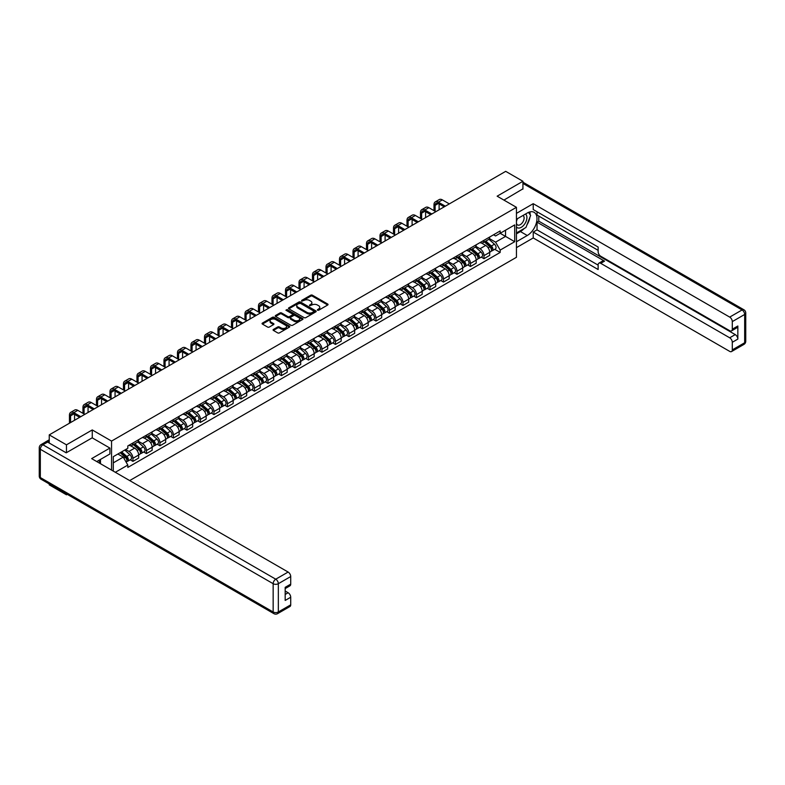 <?xml version="1.0" encoding="UTF-8"?>
<svg xmlns="http://www.w3.org/2000/svg" width="785" height="785" viewBox="0 0 785 785"><rect width="100%" height="100%" fill="white"/><g stroke="black" fill="none" stroke-linecap="round" stroke-linejoin="round"><path stroke-width="1.18" d="M317.483 310.222L318.671 310.222L327.698 305.012A1.197 0.697 0 0 0 328.051 304.521A1.197 0.697 0 0 0 327.698 304.03L312.41 295.199A1.197 0.697 0 0 0 310.713 295.199L301.685 300.41L301.685 301.097L304.04 300.429A3.846 2.218 0 0 1 309.476 300.429L310.752 301.165A3.846 2.218 0 0 1 311.88 302.735A3.846 2.218 0 0 1 310.752 304.305L309.584 305.659L311.939 304.992A3.846 2.218 0 0 1 317.375 304.992L318.651 305.728A3.846 2.218 0 0 1 319.78 307.288A3.846 2.218 0 0 1 318.651 308.858L317.483 310.222L317.483 309.535M273.415 329.435A1.197 0.697 0 0 0 273.062 329.926A1.197 0.697 0 0 0 273.415 330.416L277.704 332.899A1.197 0.697 0 0 0 279.401 332.899L289.429 327.11A1.197 0.697 0 0 0 289.783 326.619A1.197 0.697 0 0 0 289.429 326.128L274.132 317.297A1.197 0.697 0 0 0 272.434 317.297L262.416 323.086A1.197 0.697 0 0 0 262.062 323.577A1.197 0.697 0 0 0 262.416 324.068L267.597 327.06A1.197 0.697 0 0 0 269.294 327.06L273.582 324.578A1.197 0.697 0 0 0 273.936 324.087A1.197 0.697 0 0 0 273.582 323.597L271.011 322.115A3.218 1.855 0 0 1 270.069 320.81A3.218 1.855 0 0 1 272.061 319.093A3.218 1.855 0 0 1 275.564 319.495L285.622 325.304A3.218 1.855 0 0 1 286.564 326.619A3.218 1.855 0 0 1 284.582 328.336A3.218 1.855 0 0 1 281.079 327.934L279.401 326.962A1.197 0.697 0 0 0 277.704 326.962L273.415 329.435L273.415 330.416L277.704 327.963L277.704 326.962M111.558 441.082L92.257 429.935L66.46 444.83L49.239 434.88L505.707 171.346L522.928 181.286L497.14 196.181L516.442 207.319L111.558 441.082L111.558 470.107M304.129 317.64A1.197 0.697 0 0 0 305.826 317.64L315.845 311.851A1.197 0.697 0 0 0 316.198 311.36A1.197 0.697 0 0 0 315.845 310.87L300.557 302.048A1.197 0.697 0 0 0 298.859 302.048L288.831 307.828A1.197 0.697 0 0 0 288.478 308.319A1.197 0.697 0 0 0 288.831 308.809L304.129 317.64M286.24 310.409L302.627 319.495L292.619 325.265A1.197 0.697 0 0 1 290.911 325.265L275.623 316.443L279.911 313.98L279.911 312.979L275.623 315.462A1.197 0.697 0 0 0 275.27 315.953A1.197 0.697 0 0 0 275.623 316.443L275.623 315.462M279.911 313.98A1.197 0.697 0 0 1 281.609 313.98L281.609 312.979A1.197 0.697 0 0 0 279.911 312.979M281.609 312.979L287.81 316.561A1.197 0.697 0 0 0 289.518 316.561L292.363 314.922A1.197 0.697 0 0 0 292.707 314.432A1.197 0.697 0 0 0 292.363 313.941L285.907 310.212L287.094 309.525L302.637 318.504A1.197 0.697 0 0 1 302.99 318.995A1.197 0.697 0 0 1 302.637 319.485L302.637 318.504M66.46 493.893L66.46 494.795L49.239 484.855L49.239 483.943M129.692 480.577L516.442 257.294L516.442 207.319M66.46 494.795L67.245 494.344M66.46 444.83L66.46 452.67M49.239 434.88L49.239 443.025M45.667 441.945A2.443 1.413 -120 0 0 45.334 442.053A2.443 1.413 -120 0 0 45.069 442.298M522.928 189.136L522.928 181.286M483.982 240.298A5.632 3.248 60 0 1 482.814 242.83L488.535 239.533A5.632 3.248 -120 0 0 489.693 237.001M475.877 246.362L479.998 248.747A5.632 3.248 60 0 1 483.982 255.645L489.693 252.348A5.632 3.248 -120 0 0 485.719 245.45L481.627 243.085M489.693 252.348L489.693 255.39L483.982 258.687L481.244 257.107M482.814 242.83A5.632 3.248 60 0 1 480.047 242.575M483.982 255.645L483.982 258.687M470.48 248.099A5.632 3.248 60 0 1 469.312 250.621L475.033 247.324A5.632 3.248 -120 0 0 476.191 244.802M467.742 264.908L470.48 266.488L476.191 263.191L476.191 260.139A5.632 3.248 -120 0 0 472.217 253.241L468.125 250.886M469.312 250.621A5.632 3.248 60 0 1 466.545 250.366M462.375 254.163L466.496 256.538A5.632 3.248 60 0 1 470.48 263.436L470.48 266.488M456.978 255.89A5.632 3.248 60 0 1 455.81 258.422L461.531 255.125A5.632 3.248 -120 0 0 462.689 252.593M454.24 272.699L456.978 274.279L462.689 270.982L462.689 267.93A5.632 3.248 -120 0 0 458.715 261.042L454.623 258.677M455.81 258.422A5.632 3.248 60 0 1 453.043 258.167M448.873 261.954L452.994 264.339A5.632 3.248 60 0 1 456.978 271.237L456.978 274.279M443.476 263.691A5.632 3.248 60 0 1 442.308 266.213L448.029 262.916A5.632 3.248 -120 0 0 449.187 260.394M440.738 280.5L443.476 282.08L449.187 278.783L449.187 275.731A5.632 3.248 -120 0 0 445.213 268.833L441.121 266.478M442.308 266.213A5.632 3.248 60 0 1 439.541 265.958M435.371 269.746L439.502 272.13A5.632 3.248 60 0 1 443.476 279.028L443.476 282.08M429.974 271.482A5.632 3.248 60 0 1 428.806 274.014L434.527 270.717A5.632 3.248 -120 0 0 435.685 268.185M427.236 288.291L429.974 289.871L435.685 286.574L435.685 283.522A5.632 3.248 -120 0 0 431.711 276.634L427.619 274.269M428.806 274.014A5.632 3.248 60 0 1 426.039 273.759M421.869 277.547L426 279.931A5.632 3.248 60 0 1 429.974 286.819L429.974 289.871M416.472 279.274A5.632 3.248 60 0 1 415.304 281.805L421.025 278.508A5.632 3.248 -120 0 0 422.183 275.977M413.734 296.082L416.472 297.662L422.183 294.365L422.183 291.323A5.632 3.248 -120 0 0 418.209 284.425L414.117 282.06M415.304 281.805A5.632 3.248 60 0 1 412.537 281.55M408.367 285.338L412.498 287.722A5.632 3.248 60 0 1 416.472 294.62L416.472 297.662M402.97 287.075A5.632 3.248 60 0 1 401.802 289.596L407.523 286.299A5.632 3.248 -120 0 0 408.681 283.777M400.232 303.883L402.97 305.463L408.681 302.166L408.681 299.114A5.632 3.248 -120 0 0 404.707 292.216L400.615 289.861M401.802 289.596A5.632 3.248 60 0 1 399.035 289.351M394.865 293.139L398.996 295.523A5.632 3.248 60 0 1 402.97 302.411L402.97 305.463M389.468 294.866A5.632 3.248 60 0 1 388.3 297.397L394.021 294.1A5.632 3.248 -120 0 0 395.179 291.569M386.73 311.674L389.468 313.254L395.179 309.957L395.179 306.915A5.632 3.248 -120 0 0 391.205 300.017L387.113 297.652M388.3 297.397A5.632 3.248 60 0 1 385.533 297.142M381.363 300.93L385.494 303.314A5.632 3.248 60 0 1 389.468 310.212L389.468 313.254M375.966 302.667A5.632 3.248 60 0 1 374.798 305.188L380.519 301.891A5.632 3.248 -120 0 0 381.677 299.37M373.228 319.475L375.966 321.055L381.677 317.758L381.677 314.707A5.632 3.248 -120 0 0 377.703 307.808L373.611 305.453M374.798 305.188A5.632 3.248 60 0 1 372.031 304.933M367.861 308.731L371.992 311.105A5.632 3.248 60 0 1 375.966 318.003L375.966 321.055M362.464 310.458A5.632 3.248 60 0 1 361.296 312.989L367.017 309.692A5.632 3.248 -120 0 0 368.175 307.161M359.726 327.266L362.464 328.846L368.175 325.549L368.175 322.498A5.632 3.248 -120 0 0 364.201 315.609L360.109 313.244M361.296 312.989A5.632 3.248 60 0 1 358.529 312.734M354.359 316.522L358.49 318.906A5.632 3.248 60 0 1 362.464 325.804L362.464 328.846M348.962 318.259A5.632 3.248 60 0 1 347.794 320.78L353.515 317.483A5.632 3.248 -120 0 0 354.673 314.952M346.224 335.058L348.962 336.647L354.673 333.34L354.673 330.299A5.632 3.248 -120 0 0 350.699 323.4L346.607 321.045M347.794 320.78A5.632 3.248 60 0 1 345.027 320.525M340.857 324.313L344.988 326.697A5.632 3.248 60 0 1 348.962 333.596L348.962 336.647M335.46 326.05A5.632 3.248 60 0 1 334.292 328.581L340.013 325.275A5.632 3.248 -120 0 0 341.171 322.753M332.722 342.859L335.46 344.438L341.171 341.141L341.171 338.09A5.632 3.248 -120 0 0 337.197 331.201L333.105 328.837M334.292 328.581A5.632 3.248 60 0 1 331.525 328.326M327.355 332.114L331.486 334.498A5.632 3.248 60 0 1 335.46 341.387L335.46 344.438M321.958 333.841A5.632 3.248 60 0 1 320.79 336.373L326.511 333.075A5.632 3.248 -120 0 0 327.669 330.544M319.22 350.65L321.958 352.229L327.669 348.933L327.669 345.891A5.632 3.248 -120 0 0 323.695 338.992L319.603 336.628M320.79 336.373A5.632 3.248 60 0 1 318.023 336.117M313.853 339.905L317.984 342.289A5.632 3.248 60 0 1 321.958 349.188L321.958 352.229M308.456 341.642A5.632 3.248 60 0 1 307.298 344.164L313.009 340.867A5.632 3.248 -120 0 0 314.167 338.345M305.718 358.451L308.456 360.03L314.167 356.733L314.167 353.682A5.632 3.248 -120 0 0 310.193 346.784L306.101 344.429M307.298 344.164A5.632 3.248 60 0 1 304.521 343.918M300.351 347.706L304.482 350.081A5.632 3.248 60 0 1 308.456 356.979L308.456 360.03M294.954 349.433A5.632 3.248 60 0 1 293.796 351.965L299.507 348.668A5.632 3.248 -120 0 0 300.665 346.136M292.216 366.242L294.954 367.822L300.675 364.525L300.675 361.483A5.632 3.248 -120 0 0 296.691 354.584L292.599 352.22M293.796 351.965A5.632 3.248 60 0 1 291.019 351.709M286.849 355.497L290.98 357.882A5.632 3.248 60 0 1 294.954 364.78L294.954 367.822M281.452 357.234A5.632 3.248 60 0 1 280.294 359.756L286.005 356.459A5.632 3.248 -120 0 0 287.163 353.937M278.714 374.043L281.452 375.623L287.173 372.325L287.173 369.274A5.632 3.248 -120 0 0 283.189 362.376L279.097 360.021M280.294 359.756A5.632 3.248 60 0 1 277.517 359.501M273.347 363.298L277.478 365.673A5.632 3.248 60 0 1 281.452 372.571L281.452 375.623M267.95 365.025A5.632 3.248 60 0 1 266.792 367.557L272.503 364.26A5.632 3.248 -120 0 0 273.671 361.728M265.212 381.834L267.95 383.414L273.671 380.117L273.671 377.065A5.632 3.248 -120 0 0 269.687 370.177L265.595 367.812M266.792 367.557A5.632 3.248 60 0 1 264.015 367.301M259.845 371.089L263.976 373.474A5.632 3.248 60 0 1 267.95 380.362L267.95 383.414M254.448 372.826A5.632 3.248 60 0 1 253.29 375.348L259.001 372.051A5.632 3.248 -120 0 0 260.169 369.519M251.71 389.625L254.448 391.215L260.169 387.908L260.169 384.866A5.632 3.248 -120 0 0 256.185 377.968L252.093 375.603M253.29 375.348A5.632 3.248 60 0 1 250.513 375.093M246.343 378.88L250.474 381.265A5.632 3.248 60 0 1 254.448 388.163L254.448 391.215M240.946 380.617A5.632 3.248 60 0 1 239.788 383.139L245.499 379.842A5.632 3.248 -120 0 0 246.667 377.32M238.208 397.426L240.946 399.006L246.667 395.709L246.667 392.657A5.632 3.248 -120 0 0 242.683 385.759L238.591 383.404M239.788 383.139A5.632 3.248 60 0 1 237.011 382.894M232.841 386.681L236.972 389.066A5.632 3.248 60 0 1 240.946 395.954L240.946 399.006M227.444 388.408A5.632 3.248 60 0 1 226.286 390.94L231.997 387.643A5.632 3.248 -120 0 0 233.165 385.111M224.706 405.217L227.444 406.797L233.165 403.5L233.165 400.458A5.632 3.248 -120 0 0 229.181 393.56L225.089 391.195M226.286 390.94A5.632 3.248 60 0 1 223.509 390.685M219.339 394.472L223.47 396.857A5.632 3.248 60 0 1 227.444 403.755L227.444 406.797M213.942 396.209A5.632 3.248 60 0 1 212.784 398.731L218.495 395.434A5.632 3.248 -120 0 0 219.663 392.912M211.204 413.018L213.942 414.598L219.663 411.301L219.663 408.249A5.632 3.248 -120 0 0 215.679 401.351L211.587 398.996M212.784 398.731A5.632 3.248 60 0 1 210.007 398.476M205.837 402.273L209.968 404.648A5.632 3.248 60 0 1 213.942 411.546L213.942 414.598M200.44 404A5.632 3.248 60 0 1 199.282 406.532L204.993 403.235A5.632 3.248 -120 0 0 206.161 400.703M197.702 420.809L200.44 422.389L206.161 419.092L206.161 416.04A5.632 3.248 -120 0 0 202.177 409.152L198.085 406.787M199.282 406.532A5.632 3.248 60 0 1 196.505 406.277M192.335 410.064L196.466 412.449A5.632 3.248 60 0 1 200.44 419.347L200.44 422.389M186.938 411.801A5.632 3.248 60 0 1 185.78 414.323L191.491 411.026A5.632 3.248 -120 0 0 192.659 408.504M184.2 428.6L186.938 430.19L192.659 426.893L192.659 423.841A5.632 3.248 -120 0 0 188.675 416.943L184.583 414.588M185.78 414.323A5.632 3.248 60 0 1 183.003 414.068M178.833 417.855L182.964 420.24A5.632 3.248 60 0 1 186.938 427.138L186.938 430.19M173.436 419.592A5.632 3.248 60 0 1 172.278 422.124L177.989 418.817A5.632 3.248 -120 0 0 179.157 416.295M170.698 436.401L173.436 437.981L179.157 434.684L179.157 431.632A5.632 3.248 -120 0 0 175.173 424.744L171.081 422.379M172.278 422.124A5.632 3.248 60 0 1 169.501 421.869M165.331 425.656L169.462 428.041A5.632 3.248 60 0 1 173.436 434.929L173.436 437.981M159.934 427.383A5.632 3.248 60 0 1 158.776 429.915L164.487 426.618A5.632 3.248 -120 0 0 165.655 424.086M157.196 444.192L159.934 445.772L165.655 442.475L165.655 439.433A5.632 3.248 -120 0 0 161.671 432.535L157.579 430.17M158.776 429.915A5.632 3.248 60 0 1 155.999 429.66M151.829 433.448L155.96 435.832A5.632 3.248 60 0 1 159.934 442.73L159.934 445.772M146.432 435.184A5.632 3.248 60 0 1 145.274 437.706L150.985 434.409A5.632 3.248 -120 0 0 152.153 431.887M143.694 451.993L146.432 453.573L152.153 450.276L152.153 447.224A5.632 3.248 -120 0 0 148.169 440.326L144.077 437.971M145.274 437.706A5.632 3.248 60 0 1 142.497 437.461M138.327 441.248L142.458 443.623A5.632 3.248 60 0 1 146.432 450.521L146.432 453.573M132.93 442.975A5.632 3.248 60 0 1 131.772 445.507L137.483 442.21A5.632 3.248 -120 0 0 138.651 439.678M130.192 459.784L132.93 461.364L138.651 458.067L138.651 455.025A5.632 3.248 -120 0 0 134.667 448.127L130.575 445.762M131.772 445.507A5.632 3.248 60 0 1 128.995 445.252M125.669 449.52L128.956 451.424A5.632 3.248 60 0 1 132.93 458.322L132.93 461.364M493.549 234.784L495.58 235.951L514.705 224.912L505.54 230.211L505.54 236.403L495.58 242.153L489.379 238.571M113.285 471.108L113.285 456.674L127.827 448.274L127.827 445.929L500.173 230.957L500.173 233.302L514.705 241.701L500.173 250.091L495.58 242.153M514.705 224.912L514.705 241.701M113.285 462.865L123.245 457.115L127.827 465.063L127.827 467.418L500.173 252.446L500.173 250.091M127.827 465.063L115.326 472.285M92.257 429.935L92.257 437.883M123.245 457.115L117.878 454.024M494.746 249.316L500.173 252.446M317.817 310.34L318.651 309.859A3.846 2.218 0 0 0 319.78 308.289L319.78 307.288M311.88 302.735L311.88 303.726A3.846 2.218 0 0 1 310.752 305.296L309.918 305.777M327.698 304.03L327.698 305.012L312.41 296.2A1.197 0.697 0 0 0 310.713 296.2L302.019 301.214M315.835 311.861L300.557 303.039A1.197 0.697 0 0 0 298.859 303.039L288.851 308.819L288.831 307.828M313.725 311.704L313.725 311.017L300.302 303.275L297.878 303.981A3.846 2.218 0 0 0 296.759 305.551A3.846 2.218 0 0 0 297.878 307.121L307.053 312.42A3.846 2.218 0 0 0 312.499 312.42L313.725 311.704L313.725 312.705L313.971 311.36M296.759 305.551L296.759 306.552A3.846 2.218 0 0 0 297.878 308.122L297.878 307.121M313.725 312.705L312.499 313.421A3.846 2.218 0 0 1 307.053 313.421L297.878 308.122M281.609 313.98L287.81 317.562A1.197 0.697 0 0 0 289.518 317.562L292.363 315.923A1.197 0.697 0 0 0 292.707 315.433L292.707 314.432M294.247 320.28A3.218 1.855 0 0 0 297.75 320.682A3.218 1.855 0 0 0 299.733 318.965A3.218 1.855 0 0 0 298.791 317.65L295.248 315.609A1.197 0.697 0 0 0 293.551 315.609L290.705 317.248A1.197 0.697 0 0 0 290.352 317.739A1.197 0.697 0 0 0 290.705 318.229L294.247 320.28L294.247 321.281A3.218 1.855 0 0 0 297.75 321.683A3.218 1.855 0 0 0 299.733 319.966L299.733 318.965M290.352 317.739L290.352 318.739A1.197 0.697 0 0 0 290.705 319.23L290.705 318.229M294.247 321.281L290.705 319.23M286.564 326.619L286.564 327.62A3.218 1.855 0 0 1 284.582 329.327A3.218 1.855 0 0 1 281.079 328.925L279.401 327.963A1.197 0.697 0 0 0 277.704 327.963M270.069 320.81L270.069 321.801A3.218 1.855 0 0 0 271.011 323.116L271.011 322.115M273.582 323.597L273.582 324.578L271.011 323.116M289.429 326.128L289.429 327.11L274.132 318.298A1.197 0.697 0 0 0 272.434 318.298L262.425 324.077L262.416 323.086M484.374 241.927L489.879 246.843A3.062 1.766 60 0 1 490.841 251.573L489.693 252.23M484.522 242.065L487.112 243.556M484.934 241.613L491.047 247.069A1.472 0.844 60 0 1 491.508 249.345A1.472 0.844 60 0 1 491.381 249.394M485.846 241.083L491.351 245.99A3.062 1.766 60 0 1 492.313 250.719A3.062 1.766 60 0 1 491.381 250.817M488.918 239.239L494.462 244.194A3.062 1.766 60 0 1 495.423 248.923L492.313 250.719M435.125 211.293L435.125 205.346A4.592 2.649 60 0 1 436.077 203.246A4.592 2.649 60 0 1 438.373 203.472L444.212 206.847M449.324 203.894L442.357 199.881A6.182 3.572 -120 0 0 439.266 199.567L435.283 201.873A6.182 3.572 -120 0 0 433.997 204.699L433.997 210.645M445.34 206.2L438.373 202.177A6.182 3.572 -120 0 0 435.283 201.873M439.109 209.791L439.109 203.904M470.872 249.728L476.377 254.634A3.062 1.766 60 0 1 477.339 259.364L476.191 260.021M471.02 249.856L473.61 251.347M471.432 249.404L477.545 254.87A1.472 0.844 60 0 1 478.006 257.137A1.472 0.844 60 0 1 477.879 257.195M472.344 248.874L477.849 253.79A3.062 1.766 60 0 1 478.811 258.52A3.062 1.766 60 0 1 477.879 258.618M475.416 247.03L480.96 251.985A3.062 1.766 60 0 1 481.921 256.715L478.811 258.52M457.37 257.519L462.875 262.435A3.062 1.766 60 0 1 463.837 267.165L462.689 267.822M457.518 257.647L460.108 259.148M457.93 257.205L464.043 262.661A1.472 0.844 60 0 1 464.504 264.938A1.472 0.844 60 0 1 464.377 264.987M458.842 256.675L464.347 261.582A3.062 1.766 60 0 1 465.309 266.311A3.062 1.766 60 0 1 464.377 266.409M461.914 254.831L467.458 259.786A3.062 1.766 60 0 1 468.419 264.516L465.309 266.311M516.442 219.26L527.255 213.02A13.767 7.948 120 0 1 534.143 212.333A13.767 7.948 120 0 1 536.253 223.372A13.767 7.948 120 0 1 527.255 235.51L516.442 241.751M516.442 247.648L533.231 237.953L533.231 232.056L598.141 269.53L598.141 264.839A3.67 2.119 -120 0 1 598.906 263.152A3.67 2.119 -120 0 1 600.741 263.338L729.697 337.795L735.241 334.596A3.67 2.119 60 0 1 737.841 339.091L737.841 326.001A3.67 2.119 60 0 1 737.076 327.679L731.541 330.877A3.67 2.119 -120 0 0 732.297 329.2L732.297 321.605A3.67 2.119 -120 0 0 729.697 317.101L742.08 309.957L522.928 183.435M538.775 216.071L538.775 221.164L537.038 222.165L537.038 229.858L533.231 232.056M537.038 211.773L537.038 215.07L598.141 250.346M731.541 330.877A3.67 2.119 -120 0 1 729.697 330.701L600.741 256.244A3.67 2.119 -120 0 1 598.141 251.749L598.141 247.049L533.231 209.566L533.231 203.678L729.697 317.101M516.442 213.373L533.231 203.678M533.231 237.953L729.697 351.386A3.67 2.119 -120 0 0 731.541 351.562A3.67 2.119 -120 0 0 732.297 349.884L732.297 342.289A3.67 2.119 -120 0 0 729.697 337.795M522.928 188.832L503.931 200.096M537.038 222.165L604.548 261.14L600.741 263.338M538.775 221.164L735.241 334.596M537.038 229.858L598.141 265.134M598.906 263.152L602.713 260.954A3.67 2.119 60 0 1 604.548 261.14M516.442 233.851L520.426 231.555A13.767 7.948 120 0 0 524.243 228.455M526.97 224.853A13.767 7.948 120 0 0 529.934 217.209M530.16 214.747A13.767 7.948 120 0 0 529.816 211.94M47.6 442.083L42.92 444.781A3.67 2.119 -120 0 0 41.085 444.595L45.756 441.896A3.67 2.119 60 0 1 47.6 442.083L66.205 452.817L92.169 437.834L109.91 448.078L109.91 453.975L97.625 461.07A13.767 7.948 120 0 0 96.79 461.59M109.91 448.078L91.649 458.617L288.124 572.049A3.67 2.119 60 0 1 290.715 576.543L290.715 584.138A3.67 2.119 60 0 1 289.959 585.826L285.181 588.583M100.48 462.738L100.48 459.421M285.181 594.431L288.124 592.734A3.67 2.119 60 0 1 290.715 597.238L290.715 604.833A3.67 2.119 60 0 1 289.959 606.511L277.576 613.654A3.67 2.119 -120 0 0 278.341 611.976L290.715 604.833M290.715 584.138L285.181 587.337L285.181 600.437L290.715 597.238M288.124 592.734L285.181 591.036M516.442 226.914A7.958 4.592 120 0 0 522.771 226.227A7.958 4.592 120 0 0 526.912 217.563A7.958 4.592 120 0 0 525.469 214.05M517.109 218.878A7.958 4.592 120 0 0 516.442 220.31M516.442 222.979A5.446 3.14 120 0 0 517.541 224.942A5.446 3.14 120 0 0 521.74 223.48A5.446 3.14 120 0 0 524.115 217.994A5.446 3.14 120 0 0 522.987 215.502A5.446 3.14 120 0 0 522.967 215.492M517.56 218.623A5.446 3.14 120 0 0 516.442 221.88M528.501 212.392L530.631 215.424L525.96 227.464L516.618 232.86M98.822 460.373L100.823 463.915M421.623 219.093L421.623 213.147A4.592 2.649 60 0 1 422.575 211.037A4.592 2.649 60 0 1 424.871 211.273L430.71 214.639M435.822 211.695L428.855 207.672A6.182 3.572 -120 0 0 425.764 207.368L421.78 209.664A6.182 3.572 -120 0 0 420.495 212.49L420.495 218.436M431.838 213.991L424.871 209.968A6.182 3.572 -120 0 0 421.78 209.664M425.607 217.592L425.607 211.695M408.121 226.885L408.121 220.938A4.592 2.649 60 0 1 409.073 218.838A4.592 2.649 60 0 1 411.369 219.064L417.208 222.44M422.32 219.486L415.353 215.463A6.182 3.572 -120 0 0 412.262 215.159L408.278 217.455A6.182 3.572 -120 0 0 406.993 220.291L406.993 226.237M418.336 221.792L411.369 217.769A6.182 3.572 -120 0 0 408.278 217.455M412.105 225.383L412.105 219.486M443.868 265.32L449.373 270.226A3.062 1.766 60 0 1 450.335 274.956L449.187 275.613M444.016 265.448L446.606 266.939M444.428 264.996L450.551 270.462A1.472 0.844 60 0 1 451.002 272.729A1.472 0.844 60 0 1 450.875 272.787M445.34 264.466L450.845 269.373A3.062 1.766 60 0 1 451.807 274.112A3.062 1.766 60 0 1 450.875 274.21M448.412 262.622L453.956 267.577A3.062 1.766 60 0 1 454.917 272.307L451.807 274.112M430.366 273.111L435.871 278.018A3.062 1.766 60 0 1 436.833 282.757L435.685 283.414M430.514 273.239L433.104 274.74M430.926 272.787L437.049 278.253A1.472 0.844 60 0 1 437.51 280.53A1.472 0.844 60 0 1 437.373 280.579M431.838 272.258L437.343 277.174A3.062 1.766 60 0 1 438.305 281.903A3.062 1.766 60 0 1 437.373 282.001M434.91 270.423L440.454 275.368A3.062 1.766 60 0 1 441.415 280.108L438.305 281.903M416.864 280.902L422.369 285.818A3.062 1.766 60 0 1 423.331 290.548L422.183 291.206M417.012 281.04L419.602 282.531M417.424 280.588L423.547 286.054A1.472 0.844 60 0 1 424.008 288.321A1.472 0.844 60 0 1 423.871 288.37M418.336 280.059L423.841 284.965A3.062 1.766 60 0 1 424.803 289.694A3.062 1.766 60 0 1 423.871 289.793M421.408 278.214L426.952 283.169A3.062 1.766 60 0 1 427.913 287.899L424.803 289.694M394.62 234.676L394.62 228.729A4.592 2.649 60 0 1 395.571 226.63A4.592 2.649 60 0 1 397.867 226.855L403.706 230.231M408.818 227.287L401.851 223.264A6.182 3.572 -120 0 0 398.76 222.96L394.776 225.256A6.182 3.572 -120 0 0 393.491 228.082L393.491 234.028M404.834 229.583L397.867 225.56A6.182 3.572 -120 0 0 394.776 225.256M398.603 233.184L398.603 227.287M381.117 242.477L381.117 236.53A4.592 2.649 60 0 1 382.069 234.43A4.592 2.649 60 0 1 384.365 234.656L390.204 238.032M395.316 235.078L388.349 231.055A6.182 3.572 -120 0 0 385.258 230.751L381.274 233.047A6.182 3.572 -120 0 0 379.989 235.883L379.989 241.829M391.332 237.374L384.365 233.351A6.182 3.572 -120 0 0 381.274 233.047M385.101 240.975L385.101 235.078M367.615 250.268L367.615 244.321A4.592 2.649 60 0 1 368.567 242.222A4.592 2.649 60 0 1 370.863 242.447L376.702 245.823M381.814 242.879L374.847 238.856A6.182 3.572 -120 0 0 371.756 238.542L367.772 240.848A6.182 3.572 -120 0 0 366.487 243.674L366.487 249.62M377.83 245.175L370.863 241.152A6.182 3.572 -120 0 0 367.772 240.848M371.599 248.767L371.599 242.879M403.362 288.703L408.867 293.61A3.062 1.766 60 0 1 409.829 298.339L408.681 299.007M403.51 288.831L406.1 290.322M403.922 288.38L410.045 293.845A1.472 0.844 60 0 1 410.506 296.112A1.472 0.844 60 0 1 410.369 296.171M404.834 287.85L410.339 292.766A3.062 1.766 60 0 1 411.301 297.495A3.062 1.766 60 0 1 410.369 297.593M407.906 286.015L413.45 290.96A3.062 1.766 60 0 1 414.411 295.7L411.301 297.495M354.113 258.069L354.113 252.122A4.592 2.649 60 0 1 355.065 250.023A4.592 2.649 60 0 1 357.361 250.248L363.2 253.614M368.312 250.67L361.345 246.647A6.182 3.572 -120 0 0 358.254 246.343L354.271 248.639A6.182 3.572 -120 0 0 352.985 251.475L352.985 257.421M364.328 252.966L357.361 248.943A6.182 3.572 -120 0 0 354.271 248.639M358.097 256.567L358.097 250.67M389.86 296.495L395.365 301.411A3.062 1.766 60 0 1 396.327 306.14L395.179 306.798M390.008 296.632L392.598 298.123M390.42 296.18L396.543 301.636A1.472 0.844 60 0 1 397.004 303.913A1.472 0.844 60 0 1 396.867 303.962M391.332 295.651L396.837 300.557A3.062 1.766 60 0 1 397.799 305.286A3.062 1.766 60 0 1 396.867 305.385M394.404 293.806L399.948 298.761A3.062 1.766 60 0 1 400.909 303.491L397.799 305.286M340.611 265.86L340.611 259.913A4.592 2.649 60 0 1 341.563 257.814A4.592 2.649 60 0 1 343.859 258.039L349.698 261.415M354.81 258.461L347.843 254.448A6.182 3.572 -120 0 0 344.752 254.134L340.768 256.44A6.182 3.572 -120 0 0 339.483 259.266L339.483 265.212M350.826 260.767L343.859 256.744A6.182 3.572 -120 0 0 340.768 256.44M344.595 264.359L344.595 258.461M376.358 304.295L381.863 309.202A3.062 1.766 60 0 1 382.825 313.931L381.677 314.589M376.506 304.423L379.096 305.914M376.918 303.972L383.041 309.437A1.472 0.844 60 0 1 383.502 311.704A1.472 0.844 60 0 1 383.365 311.763M377.83 303.442L383.335 308.348A3.062 1.766 60 0 1 384.297 313.087A3.062 1.766 60 0 1 383.365 313.186M380.902 301.597L386.446 306.552A3.062 1.766 60 0 1 387.407 311.282L384.297 313.087M327.11 273.661L327.11 267.714A4.592 2.649 60 0 1 328.061 265.605A4.592 2.649 60 0 1 330.357 265.84L336.196 269.206M341.308 266.262L334.341 262.239A6.182 3.572 -120 0 0 331.25 261.935L327.266 264.231A6.182 3.572 -120 0 0 325.981 267.057L325.981 273.003M337.324 268.558L330.357 264.535A6.182 3.572 -120 0 0 327.266 264.231M331.093 272.159L331.093 266.262M362.856 312.087L368.361 316.993A3.062 1.766 60 0 1 369.323 321.732L368.175 322.39M363.004 312.214L365.594 313.715M363.416 311.763L369.539 317.228A1.472 0.844 60 0 1 370 319.505A1.472 0.844 60 0 1 369.863 319.554M364.328 311.243L369.833 316.149A3.062 1.766 60 0 1 370.795 320.879A3.062 1.766 60 0 1 369.863 320.977M367.4 309.398L372.944 314.353A3.062 1.766 60 0 1 373.905 319.083L370.795 320.879M313.608 281.452L313.608 275.506A4.592 2.649 60 0 1 314.559 273.406A4.592 2.649 60 0 1 316.855 273.631L322.694 277.007M327.806 274.053L320.839 270.03A6.182 3.572 -120 0 0 317.748 269.726L313.764 272.022A6.182 3.572 -120 0 0 312.479 274.858L312.479 280.804M323.822 276.359L316.855 272.336A6.182 3.572 -120 0 0 313.764 272.022M317.591 279.951L317.591 274.053M349.354 319.887L354.859 324.794A3.062 1.766 60 0 1 355.821 329.523L354.673 330.181M349.502 320.015L352.092 321.507M349.914 319.564L356.037 325.029A1.472 0.844 60 0 1 356.498 327.296A1.472 0.844 60 0 1 356.361 327.355M350.826 319.034L356.331 323.94A3.062 1.766 60 0 1 357.293 328.679A3.062 1.766 60 0 1 356.361 328.778M353.898 317.189L359.442 322.144A3.062 1.766 60 0 1 360.403 326.874L357.293 328.679M300.105 289.243L300.105 283.297A4.592 2.649 60 0 1 301.057 281.197A4.592 2.649 60 0 1 303.353 281.423L309.192 284.798M314.304 281.854L307.337 277.831A6.182 3.572 -120 0 0 304.246 277.527L300.262 279.823A6.182 3.572 -120 0 0 298.987 282.649L298.987 288.595M310.32 284.15L303.353 280.127A6.182 3.572 -120 0 0 300.262 279.823M304.089 287.752L304.089 281.854M335.852 327.679L341.357 332.585A3.062 1.766 60 0 1 342.319 337.324L341.171 337.982M336 327.806L338.59 329.308M336.412 327.355L342.535 332.82A1.472 0.844 60 0 1 342.996 335.097A1.472 0.844 60 0 1 342.859 335.146M337.324 326.825L342.829 331.741A3.062 1.766 60 0 1 343.791 336.471A3.062 1.766 60 0 1 342.859 336.569M340.396 324.99L345.94 329.935A3.062 1.766 60 0 1 346.901 334.675L343.791 336.471M286.603 297.044L286.603 291.098A4.592 2.649 60 0 1 287.555 288.998A4.592 2.649 60 0 1 289.851 289.223L295.69 292.599M300.802 289.645L293.835 285.622A6.182 3.572 -120 0 0 290.744 285.318L286.76 287.614A6.182 3.572 -120 0 0 285.485 290.45L285.485 296.396M296.818 291.941L289.851 287.918A6.182 3.572 -120 0 0 286.76 287.614M290.587 295.543L290.587 289.645M322.35 335.47L327.855 340.386A3.062 1.766 60 0 1 328.817 345.115L327.669 345.773M322.498 335.607L325.088 337.099M322.91 335.156L329.033 340.611A1.472 0.844 60 0 1 329.494 342.888A1.472 0.844 60 0 1 329.357 342.937M323.822 334.626L329.327 339.532A3.062 1.766 60 0 1 330.289 344.262A3.062 1.766 60 0 1 329.357 344.36M326.894 332.781L332.438 337.736A3.062 1.766 60 0 1 333.399 342.466L330.289 344.262M273.101 304.835L273.101 298.889A4.592 2.649 60 0 1 274.053 296.789A4.592 2.649 60 0 1 276.349 297.015L282.188 300.39M287.3 297.446L280.333 293.423A6.182 3.572 -120 0 0 277.242 293.109L273.259 295.415A6.182 3.572 -120 0 0 271.983 298.241L271.983 304.188M283.316 299.742L276.349 295.719A6.182 3.572 -120 0 0 273.259 295.415M277.085 303.334L277.085 297.446M308.848 343.271L314.353 348.177A3.062 1.766 60 0 1 315.315 352.907L314.167 353.574M308.996 343.398L311.586 344.89M309.408 342.947L315.531 348.412A1.472 0.844 60 0 1 315.992 350.679A1.472 0.844 60 0 1 315.855 350.738M310.32 342.417L315.825 347.333A3.062 1.766 60 0 1 316.787 352.063A3.062 1.766 60 0 1 315.855 352.161M313.392 340.582L318.936 345.528A3.062 1.766 60 0 1 319.897 350.257L316.787 352.063M259.599 312.636L259.599 306.69A4.592 2.649 60 0 1 260.551 304.59A4.592 2.649 60 0 1 262.847 304.815L268.686 308.181M273.798 305.237L266.831 301.214A6.182 3.572 -120 0 0 263.74 300.91L259.757 303.206A6.182 3.572 -120 0 0 258.481 306.032L258.481 311.979M269.814 307.534L262.847 303.51A6.182 3.572 -120 0 0 259.757 303.206M263.583 311.135L263.583 305.237M295.346 351.062L300.851 355.978A3.062 1.766 60 0 1 301.813 360.707L300.665 361.365M295.494 351.189L298.084 352.691M295.906 350.748L302.029 356.204A1.472 0.844 60 0 1 302.49 358.48A1.472 0.844 60 0 1 302.353 358.529M296.818 350.218L302.323 355.124A3.062 1.766 60 0 1 303.285 359.854A3.062 1.766 60 0 1 302.362 359.952M299.89 348.373L305.434 353.328A3.062 1.766 60 0 1 306.395 358.058L303.285 359.854M246.097 320.427L246.097 314.481A4.592 2.649 60 0 1 247.049 312.381A4.592 2.649 60 0 1 249.345 312.607L255.184 315.982M260.296 313.029L253.329 309.005A6.182 3.572 -120 0 0 250.238 308.701L246.255 310.997A6.182 3.572 -120 0 0 244.979 313.833L244.979 319.78M256.312 315.334L249.345 311.311A6.182 3.572 -120 0 0 246.255 310.997M250.081 318.926L250.081 313.029M281.844 358.863L287.349 363.769A3.062 1.766 60 0 1 288.311 368.499L287.163 369.156M281.992 358.99L284.582 360.482M282.404 358.539L288.527 364.004A1.472 0.844 60 0 1 288.988 366.271A1.472 0.844 60 0 1 288.851 366.33M283.316 358.009L288.821 362.915A3.062 1.766 60 0 1 289.783 367.655A3.062 1.766 60 0 1 288.86 367.753M286.388 356.164L291.932 361.12A3.062 1.766 60 0 1 292.893 365.849L289.783 367.655M232.595 328.218L232.595 322.272A4.592 2.649 60 0 1 233.547 320.172A4.592 2.649 60 0 1 235.843 320.408L241.682 323.773M246.794 320.829L239.827 316.806A6.182 3.572 -120 0 0 236.736 316.502L232.752 318.798A6.182 3.572 -120 0 0 231.477 321.624L231.477 327.571M242.81 323.126L235.843 319.102A6.182 3.572 -120 0 0 232.752 318.798M236.579 326.727L236.579 320.829M268.342 366.654L273.847 371.56A3.062 1.766 60 0 1 274.809 376.3L273.661 376.957M268.49 366.781L271.08 368.283M268.902 366.33L275.025 371.796A1.472 0.844 60 0 1 275.486 374.072A1.472 0.844 60 0 1 275.349 374.121M269.814 365.81L275.319 370.716A3.062 1.766 60 0 1 276.281 375.446A3.062 1.766 60 0 1 275.358 375.544M272.886 363.965L278.43 368.911A3.062 1.766 60 0 1 279.391 373.65L276.281 375.446M219.093 336.019L219.093 330.073A4.592 2.649 60 0 1 220.045 327.973A4.592 2.649 60 0 1 222.341 328.199L228.18 331.574M233.292 328.621L226.325 324.597A6.182 3.572 -120 0 0 223.234 324.293L219.25 326.589A6.182 3.572 -120 0 0 217.975 329.425L217.975 335.372M229.308 330.917L222.341 326.903A6.182 3.572 -120 0 0 219.25 326.589M223.077 334.518L223.077 328.621M254.84 374.445L260.345 379.361A3.062 1.766 60 0 1 261.307 384.091L260.159 384.748M254.988 374.582L257.578 376.074M255.4 374.131L261.523 379.597A1.472 0.844 60 0 1 261.984 381.863A1.472 0.844 60 0 1 261.847 381.912M256.312 373.601L261.817 378.507A3.062 1.766 60 0 1 262.779 383.237A3.062 1.766 60 0 1 261.856 383.335M259.384 371.756L264.928 376.712A3.062 1.766 60 0 1 265.889 381.441L262.779 383.237M205.591 343.81L205.591 337.864A4.592 2.649 60 0 1 206.543 335.764A4.592 2.649 60 0 1 208.839 335.99L214.678 339.365M219.79 336.422L212.823 332.398A6.182 3.572 -120 0 0 209.732 332.094L205.749 334.39A6.182 3.572 -120 0 0 204.473 337.216L204.473 343.163M215.806 338.718L208.839 334.695A6.182 3.572 -120 0 0 205.749 334.39M209.575 342.319L209.575 336.422M241.338 382.246L246.843 387.152A3.062 1.766 60 0 1 247.805 391.882L246.657 392.549M241.486 382.373L244.076 383.875M241.898 381.922L248.021 387.388A1.472 0.844 60 0 1 248.482 389.654A1.472 0.844 60 0 1 248.345 389.713M242.81 381.392L248.315 386.308A3.062 1.766 60 0 1 249.277 391.038A3.062 1.766 60 0 1 248.354 391.136M245.882 379.557L251.426 384.503A3.062 1.766 60 0 1 252.387 389.242L249.277 391.038M192.089 351.611L192.089 345.665A4.592 2.649 60 0 1 193.041 343.565A4.592 2.649 60 0 1 195.337 343.791L201.176 347.166M206.288 344.213L199.321 340.19A6.182 3.572 -120 0 0 196.23 339.885L192.246 342.182A6.182 3.572 -120 0 0 190.971 345.017L190.971 350.964M202.304 346.509L195.337 342.486A6.182 3.572 -120 0 0 192.246 342.182M196.073 350.11L196.073 344.213M227.836 390.037L233.341 394.953A3.062 1.766 60 0 1 234.303 399.683L233.155 400.34M227.984 390.174L230.574 391.666M228.396 389.723L234.519 395.179A1.472 0.844 60 0 1 234.98 397.455A1.472 0.844 60 0 1 234.843 397.504M229.308 389.193L234.813 394.099A3.062 1.766 60 0 1 235.775 398.829A3.062 1.766 60 0 1 234.852 398.927M232.38 387.348L237.924 392.304A3.062 1.766 60 0 1 238.885 397.033L235.775 398.829M178.588 359.402L178.588 353.456A4.592 2.649 60 0 1 179.539 351.356A4.592 2.649 60 0 1 181.835 351.582L187.674 354.957M192.786 352.004L185.819 347.99A6.182 3.572 -120 0 0 182.728 347.676L178.744 349.982A6.182 3.572 -120 0 0 177.469 352.808L177.469 358.755M188.802 354.31L181.835 350.287A6.182 3.572 -120 0 0 178.744 349.982M182.571 357.901L182.571 352.004M214.334 397.838L219.839 402.744A3.062 1.766 60 0 1 220.801 407.474L219.653 408.131M214.482 397.966L217.072 399.457M214.894 397.514L221.017 402.98A1.472 0.844 60 0 1 221.478 405.246A1.472 0.844 60 0 1 221.341 405.305M215.806 396.984L221.311 401.9A3.062 1.766 60 0 1 222.273 406.63A3.062 1.766 60 0 1 221.35 406.728M218.878 395.14L224.422 400.095A3.062 1.766 60 0 1 225.383 404.825L222.273 406.63M165.085 367.203L165.085 361.257A4.592 2.649 60 0 1 166.037 359.147A4.592 2.649 60 0 1 168.333 359.383L174.172 362.748M179.284 359.805L172.317 355.782A6.182 3.572 -120 0 0 169.226 355.477L165.243 357.774A6.182 3.572 -120 0 0 163.967 360.6L163.967 366.546M175.3 362.101L168.333 358.078A6.182 3.572 -120 0 0 165.243 357.774M169.069 365.702L169.069 359.805M200.832 405.629L206.337 410.535A3.062 1.766 60 0 1 207.299 415.275L206.151 415.932M200.98 405.757L203.57 407.258M201.392 405.315L207.515 410.771A1.472 0.844 60 0 1 207.976 413.047A1.472 0.844 60 0 1 207.839 413.096M202.304 404.785L207.809 409.691A3.062 1.766 60 0 1 208.771 414.421A3.062 1.766 60 0 1 207.848 414.519M205.376 402.94L210.92 407.896A3.062 1.766 60 0 1 211.881 412.625L208.771 414.421M151.583 374.995L151.583 369.048A4.592 2.649 60 0 1 152.535 366.948A4.592 2.649 60 0 1 154.831 367.174L160.67 370.549M165.782 367.596L158.815 363.573A6.182 3.572 -120 0 0 155.724 363.269L151.74 365.565A6.182 3.572 -120 0 0 150.465 368.4L150.465 374.347M161.798 369.902L154.831 365.879A6.182 3.572 -120 0 0 151.74 365.565M155.567 373.493L155.567 367.596M187.33 413.43L192.835 418.336A3.062 1.766 60 0 1 193.797 423.066L192.649 423.723M187.478 413.558L190.068 415.049M187.89 413.106L194.013 418.572A1.472 0.844 60 0 1 194.474 420.838A1.472 0.844 60 0 1 194.337 420.897M188.802 412.576L194.307 417.483A3.062 1.766 60 0 1 195.269 422.222A3.062 1.766 60 0 1 194.346 422.32M191.874 410.732L197.418 415.687A3.062 1.766 60 0 1 198.379 420.417L195.269 422.222M138.082 382.786L138.082 376.839A4.592 2.649 60 0 1 139.033 374.739A4.592 2.649 60 0 1 141.329 374.965L147.168 378.341M152.28 375.397L145.313 371.374A6.182 3.572 -120 0 0 142.222 371.07L138.238 373.366A6.182 3.572 -120 0 0 136.963 376.192L136.963 382.138M148.296 377.693L141.329 373.67A6.182 3.572 -120 0 0 138.238 373.366M142.065 381.294L142.065 375.397M173.828 421.221L179.333 426.127A3.062 1.766 60 0 1 180.295 430.867L179.147 431.524M173.976 421.349L176.566 422.85M174.388 420.897L180.511 426.363A1.472 0.844 60 0 1 180.972 428.639A1.472 0.844 60 0 1 180.835 428.688M175.3 420.367L180.805 425.284A3.062 1.766 60 0 1 181.767 430.013A3.062 1.766 60 0 1 180.844 430.111M178.372 418.533L183.916 423.478A3.062 1.766 60 0 1 184.877 428.217L181.767 430.013M124.579 390.587L124.579 384.64A4.592 2.649 60 0 1 125.531 382.54A4.592 2.649 60 0 1 127.827 382.766L133.666 386.141M138.778 383.188L131.811 379.165A6.182 3.572 -120 0 0 128.72 378.861L124.736 381.157A6.182 3.572 -120 0 0 123.461 383.993L123.461 389.939M134.794 385.484L127.827 381.461A6.182 3.572 -120 0 0 124.736 381.157M128.563 389.085L128.563 383.188M160.326 429.012L165.831 433.928A3.062 1.766 60 0 1 166.793 438.658L165.645 439.315M160.474 429.15L163.064 430.641M160.886 428.698L167.009 434.164A1.472 0.844 60 0 1 167.47 436.431A1.472 0.844 60 0 1 167.333 436.48M161.798 428.168L167.303 433.075A3.062 1.766 60 0 1 168.265 437.804A3.062 1.766 60 0 1 167.342 437.902M164.87 426.324L170.414 431.279A3.062 1.766 60 0 1 171.375 436.009L168.265 437.804M111.078 398.378L111.078 392.431A4.592 2.649 60 0 1 112.029 390.331A4.592 2.649 60 0 1 114.325 390.557L120.164 393.933M125.276 390.989L118.309 386.966A6.182 3.572 -120 0 0 115.218 386.652L111.234 388.958A6.182 3.572 -120 0 0 109.959 391.784L109.959 397.73M121.292 393.285L114.325 389.262A6.182 3.572 -120 0 0 111.234 388.958M115.061 396.876L115.061 390.989M146.824 436.813L152.329 441.719A3.062 1.766 60 0 1 153.291 446.449L152.143 447.116M146.972 436.941L149.562 438.432M147.384 436.489L153.507 441.955A1.472 0.844 60 0 1 153.968 444.222A1.472 0.844 60 0 1 153.831 444.281M148.296 435.96L153.801 440.876A3.062 1.766 60 0 1 154.763 445.605A3.062 1.766 60 0 1 153.84 445.703M151.368 434.125L156.912 439.07A3.062 1.766 60 0 1 157.873 443.8L154.763 445.605M97.575 406.179L97.575 400.232A4.592 2.649 60 0 1 98.527 398.132A4.592 2.649 60 0 1 100.823 398.358L106.662 401.724M111.774 398.78L104.807 394.757A6.182 3.572 -120 0 0 101.716 394.453L97.732 396.749A6.182 3.572 -120 0 0 96.457 399.575L96.457 405.521M107.79 401.076L100.823 397.053A6.182 3.572 -120 0 0 97.732 396.749M101.559 404.677L101.559 398.78M133.322 444.604L138.827 449.52A3.062 1.766 60 0 1 139.789 454.25L138.651 454.908M133.47 444.742L136.06 446.233M133.882 444.29L140.005 449.746A1.472 0.844 60 0 1 140.466 452.023A1.472 0.844 60 0 1 140.329 452.072M134.794 443.76L140.299 448.667A3.062 1.766 60 0 1 141.261 453.396A3.062 1.766 60 0 1 140.338 453.495M137.866 441.916L143.41 446.871A3.062 1.766 60 0 1 144.371 451.601L141.261 453.396M84.074 413.97L84.074 408.023A4.592 2.649 60 0 1 85.025 405.923A4.592 2.649 60 0 1 87.321 406.149L93.16 409.525M98.272 406.571L91.305 402.548A6.182 3.572 -120 0 0 88.214 402.244L84.231 404.55A6.182 3.572 -120 0 0 82.955 407.376L82.955 413.322M94.288 408.877L87.321 404.854A6.182 3.572 -120 0 0 84.231 404.55M88.057 412.468L88.057 406.571M120.164 452.7L125.325 457.312A3.062 1.766 60 0 1 126.287 462.041L126.13 462.129M120.213 452.67L122.558 454.024M120.713 452.386L126.503 457.547A1.472 0.844 60 0 1 126.964 459.814A1.472 0.844 60 0 1 126.827 459.873M121.636 451.856L126.797 456.458A3.062 1.766 60 0 1 127.759 461.197A3.062 1.766 60 0 1 126.836 461.295M124.746 450.05L129.908 454.662A3.062 1.766 60 0 1 130.869 459.392L127.759 461.197M70.572 422.565L70.572 415.824A4.592 2.649 60 0 1 71.523 413.715A4.592 2.649 60 0 1 73.819 413.95L79.658 417.316M84.77 414.372L77.803 410.349A6.182 3.572 -120 0 0 74.712 410.045L70.728 412.341A6.182 3.572 -120 0 0 69.453 415.167L69.453 423.213M80.786 416.668L73.819 412.645A6.182 3.572 -120 0 0 70.728 412.341M74.555 420.269L74.555 414.372M146.432 450.521L152.153 447.224M159.934 442.73L165.655 439.433M173.436 434.929L179.157 431.632M186.938 427.138L192.659 423.841M200.44 419.347L206.161 416.04M213.942 411.546L219.663 408.249M227.444 403.755L233.165 400.458M240.946 395.954L246.667 392.657M254.448 388.163L260.169 384.866M267.95 380.362L273.671 377.065M281.452 372.571L287.173 369.274M294.954 364.78L300.675 361.483M308.456 356.979L314.167 353.682M321.958 349.188L327.669 345.891M335.46 341.387L341.171 338.09M348.962 333.596L354.673 330.299M362.464 325.804L368.175 322.498M375.966 318.003L381.677 314.707M389.468 310.212L395.179 306.915M402.97 302.411L408.681 299.114M416.472 294.62L422.183 291.323M429.974 286.819L435.685 283.522M443.476 279.028L449.187 275.731M456.978 271.237L462.689 267.93M470.48 263.436L476.191 260.139M132.93 458.322L138.651 455.025M128.956 451.424L134.667 448.127M142.458 443.623L148.169 440.326M155.96 435.832L161.671 432.535M169.462 428.041L175.173 424.744M182.964 420.24L188.675 416.943M196.466 412.449L202.177 409.152M209.968 404.648L215.679 401.351M223.47 396.857L229.181 393.56M236.972 389.066L242.683 385.759M250.474 381.265L256.185 377.968M263.976 373.474L269.687 370.177M277.478 365.673L283.189 362.376M290.98 357.882L296.691 354.584M304.482 350.081L310.193 346.784M317.984 342.289L323.695 338.992M331.486 334.498L337.197 331.201M344.988 326.697L350.699 323.4M358.49 318.906L364.201 315.609M371.992 311.105L377.703 307.808M385.494 303.314L391.205 300.017M398.996 295.523L404.707 292.216M412.498 287.722L418.209 284.425M426 279.931L431.711 276.634M439.502 272.13L445.213 268.833M452.994 264.339L458.715 261.042M466.496 256.538L472.217 253.241M479.998 248.747L485.719 245.45M49.239 440.63L47.12 441.857M318.651 309.859L318.651 308.858M309.584 305.659L309.584 304.973M310.752 305.296L310.752 304.305M301.685 301.097L301.685 300.41M310.713 296.2L310.713 295.199M312.41 296.2L312.41 295.199M298.859 303.039L298.859 302.048M300.557 303.039L300.557 302.048M315.845 311.851L315.845 310.87M307.053 313.421L307.053 312.42M312.499 313.421L312.499 312.42M287.81 317.562L287.81 316.561M289.518 317.562L289.518 316.561M292.363 315.923L292.363 314.922M287.094 310.526L287.094 309.525M279.401 327.963L279.401 326.962M281.079 328.925L281.079 327.934M272.434 318.298L272.434 317.297M274.132 318.298L274.132 317.297M489.879 246.843L488.162 247.834M491.812 248.668L491.263 248.992M494.462 244.194L491.351 245.99M438.373 202.177L442.357 199.881M435.125 205.346L438.373 203.472M476.377 254.634L474.66 255.625M478.31 256.469L477.761 256.783M480.96 251.985L477.849 253.79M462.875 262.435L461.158 263.417M464.808 264.26L464.259 264.584M467.458 259.786L464.347 261.582M732.297 329.2L737.841 326.001M737.841 339.091L732.297 342.289M732.297 349.884L744.671 342.741L744.671 314.461L732.297 321.605M520.426 231.555L527.255 235.51M744.671 342.741A3.67 2.119 60 0 1 743.915 344.419A3.67 3.67 0 0 0 745.75 341.239A3.67 2.119 180 0 1 744.671 342.741M744.671 314.461A3.67 2.119 0 0 0 745.75 312.96A3.67 3.67 0 0 0 743.915 309.781A3.67 2.119 -60 0 0 742.08 309.957A3.67 2.119 60 0 1 744.671 314.461M41.085 444.595A3.67 3.67 0 0 0 39.25 447.774A3.67 2.119 180 0 0 40.329 449.275A3.67 2.119 -60 0 1 42.92 444.781L275.741 579.193A3.67 2.119 -60 0 0 273.151 583.697L40.329 449.275L40.329 477.555L273.151 611.976L273.151 583.697A3.67 2.119 0 0 0 278.341 583.697L278.341 611.976A3.67 2.119 180 0 1 273.151 611.976A3.67 2.119 -60 0 0 273.906 613.654A3.67 3.67 0 0 0 277.576 613.654M290.715 576.543L278.341 583.697A3.67 2.119 -120 0 0 275.741 579.193L288.124 572.049M41.085 479.242A3.67 2.119 -60 0 1 40.329 477.555A3.67 2.119 0 0 1 39.25 476.063A3.67 3.67 0 0 0 41.085 479.242L273.906 613.654M424.871 209.968L428.855 207.672M421.623 213.147L424.871 211.273M411.369 217.769L415.353 215.463M408.121 220.938L411.369 219.064M449.373 270.226L447.656 271.217M451.306 272.061L450.757 272.375M453.956 267.577L450.845 269.373M435.871 278.018L434.154 279.009M437.814 279.852L437.255 280.166M440.454 275.368L437.343 277.174M422.369 285.818L420.652 286.81M424.312 287.644L423.753 287.967M426.952 283.169L423.841 284.965M397.867 225.56L401.851 223.264M394.62 228.729L397.867 226.855M384.365 233.351L388.349 231.055M381.117 236.53L384.365 234.656M370.863 241.152L374.847 238.856M367.615 244.321L370.863 242.447M408.867 293.61L407.15 294.601M410.81 295.445L410.251 295.759M413.45 290.96L410.339 292.766M357.361 248.943L361.345 246.647M354.113 252.122L357.361 250.248M395.365 301.411L393.648 302.402M397.308 303.236L396.749 303.56M399.948 298.761L396.837 300.557M343.859 256.744L347.843 254.448M340.611 259.913L343.859 258.039M381.863 309.202L380.146 310.193M383.806 311.037L383.247 311.351M386.446 306.552L383.335 308.348M330.357 264.535L334.341 262.239M327.11 267.714L330.357 265.84M368.361 316.993L366.644 317.984M370.304 318.828L369.745 319.152M372.944 314.353L369.833 316.149M316.855 272.336L320.839 270.03M313.608 275.506L316.855 273.631M354.859 324.794L353.142 325.785M356.802 326.629L356.243 326.943M359.442 322.144L356.331 323.94M303.353 280.127L307.337 277.831M300.105 283.297L303.353 281.423M341.357 332.585L339.64 333.576M343.3 334.42L342.741 334.734M345.94 329.935L342.829 331.741M289.851 287.918L293.835 285.622M286.603 291.098L289.851 289.223M327.855 340.386L326.138 341.377M329.798 342.211L329.239 342.535M332.438 337.736L329.327 339.532M276.349 295.719L280.333 293.423M273.101 298.889L276.349 297.015M314.353 348.177L312.636 349.168M316.296 350.012L315.737 350.326M318.936 345.528L315.825 347.333M262.847 303.51L266.831 301.214M259.599 306.69L262.847 304.815M300.851 355.978L299.134 356.959M302.794 357.803L302.235 358.127M305.434 353.328L302.323 355.124M249.345 311.311L253.329 309.005M246.097 314.481L249.345 312.607M287.349 363.769L285.632 364.76M289.292 365.604L288.733 365.918M291.932 361.12L288.821 362.915M235.843 319.102L239.827 316.806M232.595 322.272L235.843 320.408M273.847 371.56L272.13 372.551M275.79 373.395L275.231 373.719M278.43 368.911L275.319 370.716M222.341 326.903L226.325 324.597M219.093 330.073L222.341 328.199M260.345 379.361L258.628 380.352M262.288 381.196L261.729 381.51M264.928 376.712L261.817 378.507M208.839 334.695L212.823 332.398M205.591 337.864L208.839 335.99M246.843 387.152L245.126 388.143M248.786 388.987L248.227 389.301M251.426 384.503L248.315 386.308M195.337 342.486L199.321 340.19M192.089 345.665L195.337 343.791M233.341 394.953L231.624 395.944M235.284 396.778L234.725 397.102M237.924 392.304L234.813 394.099M181.835 350.287L185.819 347.99M178.588 353.456L181.835 351.582M219.839 402.744L218.122 403.735M221.782 404.579L221.223 404.893M224.422 400.095L221.311 401.9M168.333 358.078L172.317 355.782M165.085 361.257L168.333 359.383M206.337 410.535L204.62 411.526M208.28 412.37L207.721 412.694M210.92 407.896L207.809 409.691M154.831 365.879L158.815 363.573M151.583 369.048L154.831 367.174M192.835 418.336L191.118 419.327M194.778 420.171L194.219 420.485M197.418 415.687L194.307 417.483M141.329 373.67L145.313 371.374M138.082 376.839L141.329 374.965M179.333 426.127L177.616 427.118M181.276 427.962L180.727 428.276M183.916 423.478L180.805 425.284M127.827 381.461L131.811 379.165M124.579 384.64L127.827 382.766M165.831 433.928L164.114 434.919M167.774 435.753L167.225 436.077M170.414 431.279L167.303 433.075M114.325 389.262L118.309 386.966M111.078 392.431L114.325 390.557M152.329 441.719L150.612 442.711M154.272 443.554L153.723 443.868M156.912 439.07L153.801 440.876M100.823 397.053L104.807 394.757M97.575 400.232L100.823 398.358M138.827 449.52L137.11 450.512M140.77 451.346L140.221 451.669M143.41 446.871L140.299 448.667M87.321 404.854L91.305 402.548M84.074 408.023L87.321 406.149M125.325 457.312L123.844 458.165M127.268 459.147L126.719 459.46M129.908 454.662L126.797 456.458M73.819 412.645L77.803 410.349M70.572 415.824L73.819 413.95M45.334 442.053L49.239 439.806M731.541 351.562L743.915 344.419M745.75 341.239L745.75 312.96M522.928 182.198L743.915 309.781M39.25 447.774L39.25 476.063"/></g></svg>
